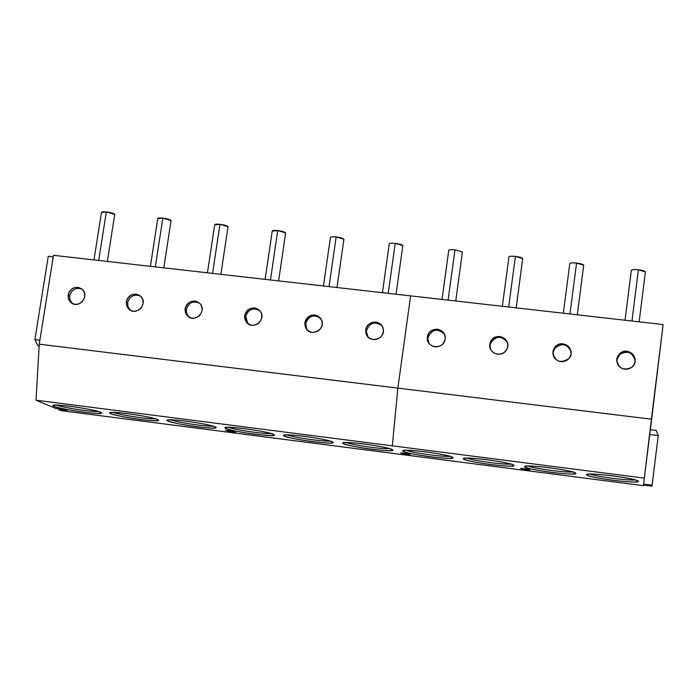 <?xml version="1.0" encoding="UTF-8"?>
<svg xmlns="http://www.w3.org/2000/svg" width="698" height="698" viewBox="0 0 698 698"><rect width="100%" height="100%" fill="white"/><g stroke="black" fill="none" stroke-linecap="round" stroke-linejoin="round"><path stroke-width="1.05" d="M650.361 429.811L663.1 324.561L643.573 484.176L650.309 429.802L656.164 430.396L650.309 429.802L643.573 484.176L652.133 485.127L658.24 435.5L649.698 434.636L658.24 435.5L651.967 486.218L643.504 484.979L643.434 485.677L643.521 484.979L643.434 485.677L402.624 454.642L643.434 485.677L643.504 484.979L651.967 486.218L652.133 485.127L643.573 484.176L651.4 419.193L397.843 388.114L392.311 445.839L644.158 478.104L36.008 400.198L55.971 408.531L63.431 409.351L67.244 410.956L58.868 409.735L61.049 410.651L402.65 454.651L61.049 410.651L58.868 409.735L58.998 408.862L58.868 409.735L67.244 410.956L63.431 409.351L55.971 408.531L36.008 400.198L39.245 344.184L53.476 255.311L410.633 295.9L53.476 255.311L39.245 344.184L651.4 419.193L663.1 324.561L410.642 295.865L397.843 388.114L410.642 295.865L663.1 324.561L650.361 429.811M490.685 349.558L489.76 344.315C491.052 339.054 494.437 336.453 499.916 336.515C505.239 337.719 507.839 341.017 507.716 346.426C506.425 351.696 503.04 354.296 497.552 354.235C492.23 353.022 489.63 349.715 489.76 344.315C488.181 353.616 502.455 358.467 506.835 349.279C512.559 339.228 494.812 330.468 490.319 342.195L489.76 344.315L490.144 345.152L490.703 343.032C496.112 335.677 501.661 335.494 507.341 342.465M429.008 343.364L427.394 336.994C428.694 331.768 432.053 329.186 437.463 329.238C442.724 330.424 445.28 333.705 445.141 339.08C443.841 344.315 440.473 346.906 435.055 346.845C429.794 345.641 427.237 342.36 427.394 336.994L427.333 337.605C426.277 348.546 443.736 350.073 445.106 339.28C447.305 327.973 428.598 325.504 427.394 336.994L427.944 337.841C431.704 329.247 437.149 327.947 444.268 333.932M553.191 355.448L552.877 351.722C554.16 346.435 557.571 343.817 563.103 343.878C568.504 345.091 571.147 348.415 571.043 353.86C569.76 359.165 566.348 361.782 560.799 361.712C555.407 360.491 552.764 357.158 552.877 351.722C554.666 361.59 559.988 363.911 568.844 358.676C577.089 350.239 561.951 337.343 554.631 347.464L552.877 351.722L553.086 352.542L554.831 348.293C561.611 342.666 567.012 343.721 571.034 351.478M616.709 361.075L616.744 359.217C618.018 353.895 621.456 351.26 627.057 351.33C632.519 352.551 635.215 355.901 635.136 361.381C633.863 366.72 630.416 369.355 624.806 369.277C619.344 368.038 616.657 364.688 616.744 359.217C618.035 368.282 622.991 371.022 631.611 367.436C641.602 360.438 628.724 345.205 619.789 353.563L616.744 359.217L616.779 360.02L619.807 354.375C627.685 350.213 632.816 352.385 635.18 360.91M638.077 481.001L638.033 480.974C633.418 477.624 583.179 471.804 586.573 474.823C587.725 477.711 639.115 484.203 638.382 481.384L638.077 481.001M635.215 479.919C627.24 480.669 597.366 476.769 589.923 474.029C597.366 476.769 627.24 480.669 635.215 479.919M575.859 473.349L575.536 473.017C571.2 469.745 521.493 463.777 524.608 466.779C525.533 469.658 577.595 476.35 575.859 473.349C574.576 474.492 566.348 474.16 551.167 472.337C535.907 470.243 527.051 468.384 524.599 466.761C525.411 465.549 533.595 465.863 549.134 467.704C564.865 469.876 573.773 471.761 575.859 473.349M572.735 471.953C564.865 472.686 535.305 468.742 527.941 466.011C535.305 468.742 564.865 472.686 572.735 471.953M521.231 469.265L529.957 470.539L529.267 469.283L520.664 468.323L529.267 469.283L529.957 470.539L521.231 469.265L529.59 470.452L528.936 469.274L520.664 468.323L528.936 469.274L529.59 470.452L521.231 469.265M658.24 435.5L656.164 430.396L658.24 435.5M48.267 256.218L53.214 256.951L48.267 256.218L34.9 339.542L48.267 256.218M392.311 445.839L397.843 388.114L39.245 344.184L36.008 400.198L392.311 445.839M638.382 481.384C636.593 482.475 627.999 482.091 612.591 480.241C597.209 478.13 588.519 476.289 586.521 474.727C587.847 473.567 596.397 473.925 612.181 475.792C628.043 477.982 636.777 479.849 638.382 481.384M225.384 430.334L233.254 431.207L235.959 432.681L227.461 431.451L235.549 432.594L233.01 431.207L225.384 430.334L233.01 431.207L235.549 432.594L227.461 431.451L235.959 432.681L233.254 431.207L225.384 430.334M157.827 419.646C159.798 421.156 153.935 421.095 140.228 419.454C125.806 417.474 115.894 415.511 110.502 413.565C108.077 411.986 113.853 412.021 127.83 413.67C142.697 415.72 152.696 417.709 157.827 419.646C152.243 416.575 108.155 410.319 109.63 412.946C109.054 415.502 163 423.468 158.359 419.969M215.525 427.063C217.069 428.528 210.883 428.424 196.984 426.766C182.44 424.759 172.676 422.814 167.668 420.911C165.679 419.385 171.778 419.454 185.965 421.13C200.954 423.197 210.805 425.178 215.525 427.063C210.63 424.018 165.321 417.666 166.979 420.388C166.613 423.023 220.769 430.832 215.874 427.281M100.765 412.317C103.164 413.87 97.607 413.844 84.092 412.23C69.783 410.267 59.74 408.286 53.964 406.297C51.12 404.674 56.582 404.674 70.35 406.297C85.104 408.33 95.242 410.337 100.765 412.317C94.527 409.22 51.591 403.043 52.891 405.582C52.123 408.068 105.904 416.183 101.498 412.727M401.725 453.875L409.996 455.07L408.557 453.796L400.53 452.862L408.827 453.779L410.363 455.131L401.725 453.875L410.363 455.131L408.827 453.779L400.53 452.862L408.557 453.796L409.996 455.07L401.725 453.875M452.967 457.556C452.67 458.813 445.149 458.56 430.413 456.789C415.406 454.73 406.227 452.836 402.877 451.126C402.711 449.8 410.171 450.027 425.248 451.807C440.717 453.944 449.957 455.864 452.967 457.556L452.784 457.399C449.067 454.276 400.172 447.994 402.746 450.96C403.226 453.813 456.762 460.907 452.967 457.556M514.06 465.409C513.274 466.613 505.404 466.316 490.45 464.519C475.312 462.442 466.29 460.567 463.393 458.9C463.708 457.626 471.516 457.897 486.829 459.712C502.429 461.867 511.503 463.76 514.06 465.409L513.789 465.165C509.758 461.963 460.505 455.838 463.341 458.83C464.03 461.692 516.817 468.585 514.06 465.409M273.886 434.566C274.977 435.971 268.477 435.84 254.369 434.147C239.711 432.132 230.087 430.195 225.48 428.345C223.936 426.862 230.357 426.967 244.762 428.668C259.865 430.753 269.576 432.716 273.886 434.566C269.725 431.547 223.098 425.099 224.965 427.909C224.808 430.622 279.226 438.283 274.07 434.688M392.599 449.817C392.782 451.126 385.61 450.908 371.083 449.172C356.189 447.121 346.862 445.219 343.093 443.457C342.456 442.078 349.558 442.262 364.4 444.024C379.756 446.135 389.152 448.072 392.599 449.817L392.52 449.756C389.152 446.72 340.519 440.264 342.849 443.204C343.137 446.039 397.432 453.342 392.599 449.817M332.902 442.148C333.548 443.509 326.708 443.335 312.399 441.616C297.627 439.592 288.143 437.663 283.955 435.857C282.856 434.426 289.618 434.575 304.241 436.302C319.466 438.405 329.02 440.351 332.902 442.148C329.517 439.164 281.486 432.62 283.58 435.517C283.667 438.309 338.39 445.804 332.946 442.174M631.28 270.37C631.742 269.611 634.116 269.411 638.4 269.794C642.675 270.344 645.022 271.051 645.449 271.915L638.4 269.794L631.969 321.019L638.4 269.794C633.74 269.402 631.385 269.646 631.315 270.51L625.05 320.234M569.734 263.67C570.057 262.893 572.334 262.692 576.548 263.059C580.788 263.608 583.188 264.324 583.737 265.196L576.548 263.059L569.969 313.978L576.548 263.059C572.09 262.684 569.83 262.919 569.76 263.757L563.347 313.219M508.886 257.039C509.078 256.253 511.25 256.044 515.403 256.41C519.617 256.96 522.06 257.667 522.732 258.548L515.403 256.41L508.685 307.007L515.403 256.41C511.145 256.044 508.982 256.271 508.903 257.082L502.342 306.291M454.965 249.832C450.891 249.474 448.814 249.692 448.727 250.477C448.788 249.692 450.873 249.474 454.965 249.832L448.099 300.123L454.965 249.832L462.416 251.978L454.965 249.832M34.9 339.542L39.873 340.275L34.9 339.542L37.683 345.501L39.158 345.719L37.683 345.501L39.132 346.243L37.683 345.501L34.9 339.542M72.583 303.604L70.001 300L69.617 295.795L68.142 294.861C69.486 289.827 72.688 287.323 77.757 287.358C82.652 288.483 84.964 291.633 84.694 296.807C83.35 301.85 80.139 304.354 75.07 304.319C70.175 303.176 67.863 300.027 68.142 294.861L68.631 299.363L71.589 303.037C79.493 309.057 90.452 294.975 81.518 288.824C75.201 285.875 70.742 287.881 68.142 294.861L69.617 295.795C71.807 289.417 75.899 287.192 81.884 289.112M188.94 317.005L186.61 313.358L186.322 309.502L185.144 308.595C186.471 303.499 189.725 300.969 194.899 301.004C199.916 302.155 202.307 305.349 202.08 310.584C200.745 315.688 197.49 318.227 192.299 318.175C187.291 317.023 184.9 313.821 185.144 308.595L185.432 312.468L187.605 315.976C194.663 323.523 207.629 311.107 199.933 303.534C193.215 299.145 188.286 300.838 185.144 308.595L186.322 309.502C188.809 302.6 193.25 300.515 199.645 303.237M130.456 310.296L127.996 306.71L127.638 302.609L126.312 301.693C127.647 296.624 130.875 294.102 135.997 294.137C140.944 295.28 143.299 298.447 143.046 303.656C141.711 308.734 138.474 311.256 133.353 311.212C128.397 310.06 126.05 306.884 126.312 301.693L126.704 305.925L129.331 309.563C136.904 316.246 148.779 302.853 140.324 296.039C133.798 292.488 129.13 294.373 126.312 301.693L127.638 302.609C129.959 295.987 134.217 293.814 140.403 296.1M307.739 330.39L306.64 328.793L305.741 323.523L304.869 322.651C306.186 317.485 309.484 314.929 314.781 314.973C319.911 316.142 322.389 319.379 322.197 324.683C320.879 329.857 317.573 332.414 312.276 332.361C307.137 331.184 304.668 327.938 304.869 322.651L305.776 327.929C310.584 337.884 326.271 329.238 321.577 319.989C314.85 312.678 309.284 313.568 304.869 322.651L305.741 323.523C308.682 315.924 313.577 314.1 320.408 318.061M368.064 336.968L365.778 329.796C367.087 324.605 370.42 322.031 375.768 322.083C380.968 323.261 383.481 326.516 383.315 331.855C382.007 337.055 378.674 339.638 373.317 339.577C368.116 338.382 365.604 335.127 365.778 329.796L365.944 333.077C368.343 344.166 385.427 339.35 383.307 329.316C382.007 319.265 366.782 320.303 365.778 329.796L366.494 330.66C369.783 322.598 374.939 320.993 381.954 325.844M248.034 323.715L245.687 316.473L244.658 315.583C245.984 310.453 249.256 307.905 254.491 307.949C259.569 309.109 262.003 312.32 261.794 317.59C260.467 322.729 257.187 325.277 251.943 325.233C246.865 324.055 244.44 320.844 244.658 315.583L246.403 322.162C252.624 330.808 266.88 319.867 260.371 311.448C253.522 305.864 248.287 307.242 244.658 315.583L245.687 316.473C248.375 309.249 253.025 307.268 259.639 310.549M529.651 469.981L529.59 470.452L529.651 469.981M155.436 418.791C148.246 419.324 119.89 414.961 113.05 412.37C119.89 414.961 148.246 419.324 155.436 418.791M212.995 426.129C205.718 426.696 177.283 422.395 170.364 419.777C177.283 422.395 205.718 426.696 212.995 426.129M98.531 411.532C91.421 412.029 63.125 407.606 56.346 405.049C63.125 407.606 91.421 412.029 98.531 411.532M449.983 456.318C442.323 457.007 413.277 452.95 406.062 450.245C413.268 452.95 442.323 457.007 449.983 456.318M510.997 464.091C503.232 464.798 473.942 460.802 466.657 458.08C473.942 460.802 503.232 464.798 510.997 464.091M271.225 433.545C263.853 434.156 235.305 429.916 228.325 427.272C235.305 429.916 263.853 434.156 271.225 433.545M389.711 448.648C382.146 449.311 353.301 445.202 346.173 442.515C353.301 445.202 382.146 449.311 389.711 448.648M330.119 441.057C322.659 441.694 293.98 437.515 286.922 434.854C293.98 437.515 322.659 441.694 330.119 441.057M101.716 212.724C101.044 211.878 102.589 211.616 106.332 211.939L114.742 214.417C113.896 213.431 111.087 212.602 106.332 211.939L98.697 260.45L106.332 211.939L101.472 212.419L93.986 259.918M157.957 218.849C157.408 218.012 159.031 217.759 162.835 218.09L171.071 220.507C170.242 219.538 167.494 218.736 162.835 218.09L155.322 266.889L162.835 218.09L157.774 218.596L150.41 266.331M214.827 225.044C214.391 224.215 216.101 223.971 219.957 224.302L228.045 226.676C227.225 225.716 224.529 224.931 219.957 224.302L212.567 273.398L219.957 224.302L214.687 224.835L207.446 272.813M272.325 231.308C272.011 230.488 273.817 230.253 277.725 230.593L285.648 232.905C284.836 231.963 282.201 231.195 277.725 230.593L270.466 279.977L277.725 230.593L272.229 231.151L265.127 279.366M330.477 237.643C330.285 236.831 332.169 236.596 336.148 236.945L343.913 239.205C343.111 238.28 340.519 237.529 336.148 236.945L329.011 286.625L336.148 236.945C332.431 236.605 330.52 236.805 330.416 237.538L323.444 285.997M389.275 244.047C389.214 243.244 391.194 243.017 395.225 243.375L402.833 245.574C402.039 244.666 399.5 243.934 395.225 243.375L388.228 293.361L395.225 243.375C391.342 243.026 389.344 243.227 389.248 243.986L382.408 292.698M619.789 353.563L619.807 354.375M586.573 474.823L587.341 474.239M554.631 347.464L554.831 348.293M524.608 466.779L525.35 466.212M639.15 321.839L645.414 271.766M577.307 314.807L583.702 265.092M516.18 307.862L522.715 258.496M448.727 250.477L442.026 299.433M455.75 300.995L462.416 251.978M427.333 337.605L427.883 338.451M490.319 342.195L490.703 343.032M109.63 412.946L110.171 412.553M52.891 405.582L53.397 405.215M402.746 450.96L403.427 450.437M463.341 458.83L464.048 458.281M342.849 443.204L343.503 442.707M283.58 435.517L284.208 435.046M71.589 303.037L72.069 303.333M187.605 315.976L188.774 316.857M129.331 309.563L130.229 310.174M305.776 327.929L306.64 328.793M365.944 333.077L366.651 333.923M246.403 322.162L247.424 323.034M107.361 261.436L114.742 214.417M163.812 267.849L171.071 220.507M220.891 274.34L228.045 226.676M278.615 280.901L285.648 232.905M336.994 287.532L343.913 239.205M396.045 294.242L402.833 245.574"/></g></svg>
